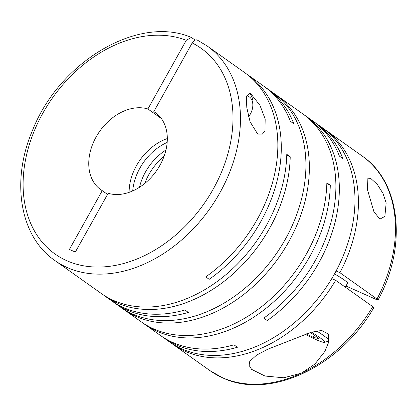 <?xml version="1.0" encoding="UTF-8"?>
<svg xmlns="http://www.w3.org/2000/svg" width="417" height="417" viewBox="0 0 417 417"><rect width="100%" height="100%" fill="white"/><g stroke="black" fill="none" stroke-linecap="round" stroke-linejoin="round"><path stroke-width="0.63" d="M144.803 183.438A47.225 34.595 125.4 0 1 164.063 156.307M257.273 133.398L258.54 134.123L262.418 134.071L264.977 130.735L265.181 119.043L259.958 105.365L251.07 94.06L249.887 93.361L246.332 96.906L246.812 107.722L250.085 121.785L257.273 133.398M102.973 294.631A131.553 96.369 125.4 0 0 104.677 295.882A131.553 96.369 125.4 0 0 116.974 302.883A131.553 96.369 125.4 0 0 229.6 276.909A131.553 96.369 125.4 0 0 290.227 156.792L286.781 154.347A131.553 96.369 125.4 0 1 226.155 274.464A131.553 96.369 125.4 0 1 113.528 300.433A131.553 96.369 125.4 0 1 101.232 293.438L54.872 260.526A131.553 96.369 -54.6 0 0 67.168 267.521A131.553 96.369 -54.6 0 0 214.974 201.041A131.553 96.369 -54.6 0 0 207.186 45.995L244.555 72.527A131.553 96.369 125.4 0 1 205.748 276.878L209.193 279.322A131.553 96.369 125.4 0 0 248 74.971L263.653 86.084A131.553 96.369 125.4 0 1 290.352 121.295L293.797 123.74A131.553 96.369 125.4 0 0 267.099 88.529L272.64 92.465A131.553 96.369 125.4 0 1 280.427 247.51A131.553 96.369 125.4 0 1 132.622 313.996A131.553 96.369 125.4 0 1 120.331 306.995L114.784 303.06A131.553 96.369 125.4 0 1 113.08 301.814M114.784 303.06A131.553 96.369 125.4 0 0 127.081 310.06A131.553 96.369 125.4 0 0 188.338 312.437L184.893 309.993A131.553 96.369 125.4 0 1 123.635 307.616A131.553 96.369 125.4 0 1 111.339 300.615L104.677 295.882M265.358 87.33A131.553 96.369 125.4 0 1 267.099 88.529M246.259 73.773A131.553 96.369 125.4 0 1 248 74.971M195.245 40.121L191.367 37.457L186.274 40.303A126.153 92.412 -54.6 0 0 23.503 174.415A126.153 92.412 -54.6 0 0 170.1 239.613A126.153 92.412 -54.6 0 0 192.201 42.941L153.821 111.61L156.844 113.758M274.344 93.71A131.553 96.369 125.4 0 1 276.085 94.909A131.553 96.369 125.4 0 1 283.873 249.955A131.553 96.369 125.4 0 1 136.067 316.44A131.553 96.369 125.4 0 1 123.771 309.44A131.553 96.369 125.4 0 1 122.066 308.194M143.036 323.081A131.553 96.369 125.4 0 0 144.741 324.327A131.553 96.369 125.4 0 0 157.037 331.327A131.553 96.369 125.4 0 0 269.663 305.353A131.553 96.369 125.4 0 0 330.29 185.237L326.85 182.792A131.553 96.369 125.4 0 1 266.223 302.909A131.553 96.369 125.4 0 1 153.592 328.883A131.553 96.369 125.4 0 1 141.295 321.882L123.771 309.44M162.135 336.639A131.553 96.369 125.4 0 0 163.839 337.885A131.553 96.369 125.4 0 0 176.136 344.885A131.553 96.369 125.4 0 0 237.393 347.262L233.947 344.817A131.553 96.369 125.4 0 1 172.69 342.44A131.553 96.369 125.4 0 1 160.394 335.44L144.741 324.327M314.408 122.16A131.553 96.369 125.4 0 1 316.149 123.354L321.695 127.289A131.553 96.369 125.4 0 1 329.482 282.335A131.553 96.369 125.4 0 1 181.676 348.821A131.553 96.369 125.4 0 1 169.38 341.82L163.839 337.885M316.149 123.354A131.553 96.369 125.4 0 1 342.852 158.564L339.407 156.12A131.553 96.369 125.4 0 0 312.708 120.909L306.042 116.176A131.553 96.369 125.4 0 1 267.234 320.532L263.789 318.088A131.553 96.369 125.4 0 0 302.596 113.732L276.085 94.909M304.301 114.983A131.553 96.369 125.4 0 1 306.042 116.176M172.826 344.265L209.897 370.588A131.553 96.369 -54.6 0 0 222.193 377.583A131.553 96.369 -54.6 0 0 301.486 373.132L315.007 363.958L324.869 351.411L328.539 342.534L328.565 334.189L321.658 330.452L311.113 332.276L267.787 349.206L256.538 355.159L249.767 361.341L249.079 365.334L251.587 369.347L264.998 376.035L283.727 377.786L301.486 373.132A131.553 96.369 -54.6 0 0 372.73 306.625L335.664 280.307A131.553 96.369 125.4 0 1 185.122 351.265A131.553 96.369 125.4 0 1 172.826 344.265A131.553 96.369 125.4 0 1 171.121 343.019M246.489 95.879A13.49 9.085 -66 0 1 249.434 96.989A13.49 9.085 -66 0 1 252.707 106.981A13.49 9.085 -66 0 1 248.563 116.708M248.834 93.074A16.868 11.358 -66 0 1 252.89 105.537L252.707 106.981M139.466 187.306A47.225 34.595 125.4 0 1 165.956 150M132.715 190.944A47.225 34.595 125.4 0 1 167.165 142.426M161.285 118.48L147.899 108.973A47.225 34.595 -54.6 0 0 96.765 135.853A47.225 34.595 -54.6 0 0 100.695 189.636A47.225 34.595 -54.6 0 0 102.248 190.658L107.544 194.416M129.119 192.362A47.225 34.595 125.4 0 1 167.316 138.564M345.964 286.005L376.337 299.515L378.057 300.021L376.989 299.01A131.553 96.369 -54.6 0 0 362.206 156.057C400.909 182.26 407.253 246.468 378.057 300.021M386.163 202.912L383.014 193.446L377.27 184.392L370.895 178.565L367.184 178.903L367.44 189.62L373.898 211.654L379.866 219.123L384.865 216.402L386.163 202.912M311.509 332.161A25.635 2.549 29.2 0 1 324.369 342.362A25.635 2.549 29.2 0 1 316.456 339.798A25.635 2.549 29.2 0 1 305.088 334.168M316.623 330.952A29.008 2.883 29.2 0 1 329.013 340.215M345.318 287.162L347.569 283.138A16.868 1.678 -150.8 0 0 334.491 273.906M310.404 332.479L319.026 338.599L313.037 337.369L314.246 335.205M306.255 333.777L313.037 337.369M372.73 306.625L373.799 307.642C340.251 366.595 269.533 400.278 222.621 377.828L209.897 370.588M197.814 40.376C196.287 39.182 194.411 40.037 192.201 42.941M153.821 111.61A47.225 34.595 -54.6 0 1 155.374 112.626A47.225 34.595 -54.6 0 1 159.304 166.414A47.225 34.595 -54.6 0 1 108.17 193.29L75.326 252.066L69.399 249.429L102.248 190.658M323.399 128.54A131.553 96.369 125.4 0 1 325.135 129.734A131.553 96.369 125.4 0 1 339.918 272.692L376.989 299.01M339.918 272.692L336.081 270.982M331.786 278.582L335.664 280.307M147.899 108.973L186.274 40.303M330.29 185.237L326.824 183.694M290.227 156.792L286.76 155.249M324.369 342.362L328.862 341.116M325.135 129.734L362.206 156.057M54.872 260.526C19.792 236.543 10.779 181.098 32.375 130.719C59.136 61.924 138.35 14.486 191.367 37.457M207.186 45.995L197.491 40.178"/></g></svg>
